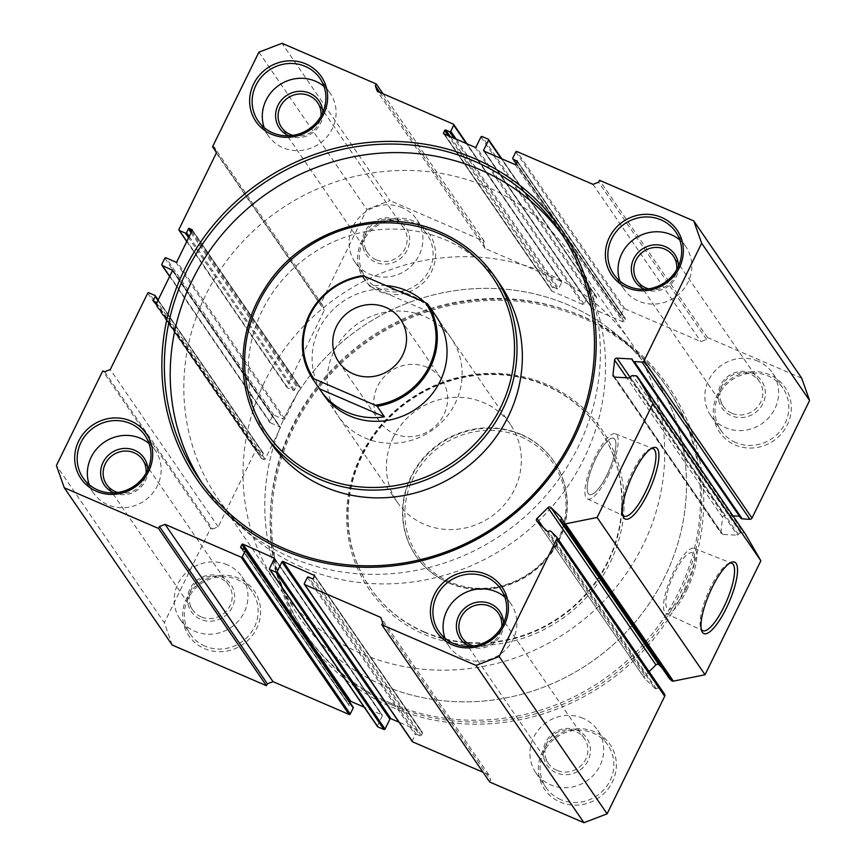 <?xml version="1.0" encoding="UTF-8"?>
<svg xmlns="http://www.w3.org/2000/svg" width="866" height="866" viewBox="0 0 866 866"><rect width="100%" height="100%" fill="white"/><g stroke="black" fill="none" stroke-linecap="round" stroke-linejoin="round"><path stroke-width="0.65" stroke-dasharray="4.33 3.25" d="M651.178 448.599A36.708 10.165 113.3 0 0 649.944 449.01A36.708 10.165 113.3 0 0 632.018 472.695A36.708 10.165 113.3 0 0 622.102 513.56A36.708 10.165 113.3 0 0 622.643 514.74M729.789 563.138A36.708 10.165 113.3 0 0 728.555 563.55A36.708 10.165 113.3 0 0 710.629 587.224A36.708 10.165 113.3 0 0 700.702 628.088A36.708 10.165 113.3 0 0 701.254 629.279M582.634 316.371A220.462 208.706 -34.5 0 0 292.448 427.717A220.462 208.706 -34.5 0 0 391.313 706.905A220.462 208.706 -34.5 0 0 681.488 595.559A220.462 208.706 -34.5 0 0 582.634 316.371M391.746 704.935A218.752 207.082 145.5 0 1 306.304 634.962A218.752 207.082 145.5 0 1 325.789 379.449A218.752 207.082 145.5 0 1 581.573 317.432A218.752 207.082 145.5 0 1 667.015 387.394A218.752 207.082 145.5 0 1 647.53 642.908A218.752 207.082 145.5 0 1 391.746 704.935M546.641 384.374A141.115 133.581 -34.5 0 0 360.905 455.635A141.115 133.581 -34.5 0 0 424.178 634.345A141.115 133.581 -34.5 0 0 609.913 563.073A141.115 133.581 -34.5 0 0 546.641 384.374M424.611 632.364A139.394 131.957 145.5 0 1 370.161 587.787A139.394 131.957 145.5 0 1 382.577 424.957A139.394 131.957 145.5 0 1 545.58 385.435A139.394 131.957 145.5 0 1 600.03 430.023A139.394 131.957 145.5 0 1 587.603 592.853A139.394 131.957 145.5 0 1 424.611 632.364M520.953 436.8A81.924 77.55 145.5 0 1 557.693 540.546A81.924 77.55 145.5 0 1 449.855 581.92A81.924 77.55 145.5 0 1 413.125 478.173A81.924 77.55 145.5 0 1 520.953 436.8M448.805 582.98A83.634 79.174 -34.5 0 0 546.598 559.274A83.634 79.174 -34.5 0 0 554.056 461.567A83.634 79.174 -34.5 0 0 521.386 434.819A83.634 79.174 -34.5 0 0 423.582 458.536A83.634 79.174 -34.5 0 0 416.135 556.232A83.634 79.174 -34.5 0 0 448.805 582.98M521.072 434.364A83.634 79.174 145.5 0 1 553.742 461.113A83.634 79.174 145.5 0 1 546.294 558.808A83.634 79.174 145.5 0 1 448.491 582.526A83.634 79.174 145.5 0 1 415.821 555.777A83.634 79.174 145.5 0 1 423.268 458.082A83.634 79.174 145.5 0 1 521.072 434.364M424.297 631.909A139.394 131.957 145.5 0 1 369.847 587.332A139.394 131.957 145.5 0 1 382.263 424.502A139.394 131.957 145.5 0 1 545.266 384.98A139.394 131.957 145.5 0 1 599.716 429.558A139.394 131.957 145.5 0 1 587.3 592.387A139.394 131.957 145.5 0 1 424.297 631.909M390.49 703.105A218.752 207.082 145.5 0 1 305.048 633.143A218.752 207.082 145.5 0 1 324.534 377.63A218.752 207.082 145.5 0 1 580.328 315.603A218.752 207.082 145.5 0 1 665.759 385.576A218.752 207.082 145.5 0 1 646.274 641.089A218.752 207.082 145.5 0 1 390.49 703.105M608.029 475.835A35.441 9.807 113.3 0 0 615.531 433.844A35.441 9.807 113.3 0 0 595.104 456.999A35.441 9.807 113.3 0 0 587.451 498.924A35.441 9.807 113.3 0 0 608.029 475.835M607.153 474.557A30.613 8.476 113.3 0 0 613.691 438.315A30.613 8.476 113.3 0 0 595.981 458.287A30.613 8.476 113.3 0 0 589.4 494.508A30.613 8.476 113.3 0 0 607.109 474.536A30.613 8.476 113.3 0 0 613.658 438.293A30.613 8.476 113.3 0 0 595.949 458.266A30.613 8.476 113.3 0 0 589.443 494.529A30.613 8.476 113.3 0 0 607.153 474.557M686.641 590.374A35.441 9.807 113.3 0 0 694.142 548.384A35.441 9.807 113.3 0 0 673.716 571.538A35.441 9.807 113.3 0 0 666.062 613.464A35.441 9.807 113.3 0 0 686.641 590.374M685.753 589.086A30.613 8.476 113.3 0 0 692.302 552.844A30.613 8.476 113.3 0 0 674.592 572.816A30.613 8.476 113.3 0 0 668.043 609.069A30.613 8.476 113.3 0 0 685.753 589.086M685.72 589.075A30.613 8.476 113.3 0 0 692.27 552.833A30.613 8.476 113.3 0 0 674.56 572.805A30.613 8.476 113.3 0 0 668.011 609.047A30.613 8.476 113.3 0 0 685.72 589.075M547.215 531.323L655.161 688.589A0.855 0.812 -34.5 0 0 656.266 688.632A2.143 2.035 145.5 0 1 659.015 688.751L551.068 531.475M740.69 518.03A2.143 2.035 145.5 0 1 740.343 516.991A0.855 0.812 -34.5 0 0 739.596 516.244L739.456 516.233M382.577 685.06A214.465 203.023 145.5 0 1 298.813 616.473A214.465 203.023 145.5 0 1 317.919 365.961A214.465 203.023 145.5 0 1 568.681 305.157A214.465 203.023 145.5 0 1 652.444 373.755A214.465 203.023 145.5 0 1 633.338 624.256A214.465 203.023 145.5 0 1 382.577 685.06M301.617 567.111A214.465 203.023 145.5 0 1 217.853 498.513A214.465 203.023 145.5 0 1 236.959 248.012A214.465 203.023 145.5 0 1 487.731 187.208A214.465 203.023 145.5 0 1 571.495 255.795A214.465 203.023 145.5 0 1 552.389 506.307A214.465 203.023 145.5 0 1 301.617 567.111M451.251 338.325L436.161 316.328A68.63 64.961 -34.5 0 0 409.358 294.375A68.63 64.961 -34.5 0 0 329.112 313.838A68.63 64.961 -34.5 0 0 322.996 393.998L338.086 415.994A68.63 64.961 145.5 0 1 344.203 335.824A68.63 64.961 145.5 0 1 424.448 316.371A68.63 64.961 145.5 0 1 451.251 338.325A68.63 64.961 145.5 0 1 445.146 418.484A68.63 64.961 145.5 0 1 364.9 437.936A68.63 64.961 145.5 0 1 338.086 415.994M500.223 284.6A139.394 131.957 -34.5 0 0 445.774 240.012A139.394 131.957 -34.5 0 0 282.771 279.534A139.394 131.957 -34.5 0 0 270.354 442.364M202.049 482.957A218.752 207.082 -34.5 0 0 204.928 487.266A218.752 207.082 -34.5 0 0 290.37 557.228A218.752 207.082 -34.5 0 0 546.154 495.211A218.752 207.082 -34.5 0 0 565.639 239.698A218.752 207.082 -34.5 0 0 562.651 235.465M238.843 578.315A39.674 37.563 -34.5 0 0 186.623 598.352A39.674 37.563 -34.5 0 0 204.419 648.591A39.674 37.563 -34.5 0 0 256.639 628.554A39.674 37.563 -34.5 0 0 238.843 578.315M204.961 646.123A37.53 35.528 145.5 0 1 190.293 634.118A37.53 35.528 145.5 0 1 193.638 590.276A37.53 35.528 145.5 0 1 237.522 579.635A37.53 35.528 145.5 0 1 252.19 591.64A37.53 35.528 145.5 0 1 248.845 635.482A37.53 35.528 145.5 0 1 204.961 646.123M769.528 374.686A39.674 37.563 -34.5 0 0 717.308 394.723A39.674 37.563 -34.5 0 0 735.093 444.962A39.674 37.563 -34.5 0 0 787.313 424.925A39.674 37.563 -34.5 0 0 769.528 374.686M735.635 442.494A37.53 35.528 145.5 0 1 720.977 430.489A37.53 35.528 145.5 0 1 724.322 386.647A37.53 35.528 145.5 0 1 768.207 376.006A37.53 35.528 145.5 0 1 782.864 388.011A37.53 35.528 145.5 0 1 779.519 431.853A37.53 35.528 145.5 0 1 735.635 442.494M752.175 373.159A24.021 22.743 -34.5 0 0 720.555 385.294A24.021 22.743 -34.5 0 0 731.326 415.712A24.021 22.743 -34.5 0 0 762.946 403.578A24.021 22.743 -34.5 0 0 752.175 373.159M731.867 413.244A21.877 20.708 145.5 0 1 723.327 406.241A21.877 20.708 145.5 0 1 725.275 380.694A21.877 20.708 145.5 0 1 750.854 374.491A21.877 20.708 145.5 0 1 759.395 381.484A21.877 20.708 145.5 0 1 757.447 407.042A21.877 20.708 145.5 0 1 731.867 413.244M221.49 576.788A24.021 22.743 -34.5 0 0 189.881 588.923A24.021 22.743 -34.5 0 0 200.652 619.342A24.021 22.743 -34.5 0 0 232.261 607.207A24.021 22.743 -34.5 0 0 221.49 576.788M201.193 616.873A21.877 20.708 145.5 0 1 192.642 609.87A21.877 20.708 145.5 0 1 194.59 584.323A21.877 20.708 145.5 0 1 220.17 578.12A21.877 20.708 145.5 0 1 228.721 585.113A21.877 20.708 145.5 0 1 226.773 610.671A21.877 20.708 145.5 0 1 201.193 616.873M413.796 221.198A39.674 37.563 -34.5 0 0 361.577 241.246A39.674 37.563 -34.5 0 0 379.362 291.485A39.674 37.563 -34.5 0 0 431.582 271.448A39.674 37.563 -34.5 0 0 413.796 221.198M379.903 289.017A37.53 35.528 145.5 0 1 365.246 277.012A37.53 35.528 145.5 0 1 368.591 233.171A37.53 35.528 145.5 0 1 412.476 222.53A37.53 35.528 145.5 0 1 427.133 234.534A37.53 35.528 145.5 0 1 423.788 278.376A37.53 35.528 145.5 0 1 379.903 289.017M594.585 731.792A39.674 37.563 -34.5 0 0 542.354 751.829A39.674 37.563 -34.5 0 0 560.15 802.068A39.674 37.563 -34.5 0 0 612.37 782.03A39.674 37.563 -34.5 0 0 594.585 731.792M560.692 799.599A37.53 35.528 145.5 0 1 546.035 787.595A37.53 35.528 145.5 0 1 549.369 743.753A37.53 35.528 145.5 0 1 593.253 733.123A37.53 35.528 145.5 0 1 607.921 745.117A37.53 35.528 145.5 0 1 604.576 788.958A37.53 35.528 145.5 0 1 560.692 799.599M396.444 219.683A24.021 22.743 -34.5 0 0 364.824 231.817A24.021 22.743 -34.5 0 0 375.595 262.236A24.021 22.743 -34.5 0 0 407.215 250.101A24.021 22.743 -34.5 0 0 396.444 219.683M376.136 259.768A21.877 20.708 145.5 0 1 367.595 252.764A21.877 20.708 145.5 0 1 369.544 227.217A21.877 20.708 145.5 0 1 395.123 221.014A21.877 20.708 145.5 0 1 403.664 228.007A21.877 20.708 145.5 0 1 401.716 253.565A21.877 20.708 145.5 0 1 376.136 259.768M577.232 730.265A24.021 22.743 -34.5 0 0 545.612 742.4A24.021 22.743 -34.5 0 0 556.383 772.818A24.021 22.743 -34.5 0 0 588.003 760.684A24.021 22.743 -34.5 0 0 577.232 730.265M556.925 770.35A21.877 20.708 145.5 0 1 548.384 763.357A21.877 20.708 145.5 0 1 550.332 737.8A21.877 20.708 145.5 0 1 575.901 731.597A21.877 20.708 145.5 0 1 584.453 738.601A21.877 20.708 145.5 0 1 582.504 764.148A21.877 20.708 145.5 0 1 556.925 770.35M402.3 207.721A37.53 35.528 -34.5 0 0 358.416 218.362A37.53 35.528 -34.5 0 0 355.071 262.192A37.53 35.528 -34.5 0 0 369.728 274.197A37.53 35.528 -34.5 0 0 413.612 263.556A37.53 35.528 -34.5 0 0 416.957 219.726A37.53 35.528 -34.5 0 0 402.3 207.721M583.089 718.304A37.53 35.528 -34.5 0 0 539.204 728.945A37.53 35.528 -34.5 0 0 535.859 772.786A37.53 35.528 -34.5 0 0 550.516 784.78A37.53 35.528 -34.5 0 0 594.401 774.15A37.53 35.528 -34.5 0 0 597.746 730.309A37.53 35.528 -34.5 0 0 583.089 718.304M227.357 564.827A37.53 35.528 -34.5 0 0 183.473 575.468A37.53 35.528 -34.5 0 0 180.128 619.298A37.53 35.528 -34.5 0 0 194.785 631.303A37.53 35.528 -34.5 0 0 238.67 620.662A37.53 35.528 -34.5 0 0 242.015 576.832A37.53 35.528 -34.5 0 0 227.357 564.827M758.031 361.198A37.53 35.528 -34.5 0 0 714.147 371.839A37.53 35.528 -34.5 0 0 710.802 415.669A37.53 35.528 -34.5 0 0 725.47 427.674A37.53 35.528 -34.5 0 0 769.354 417.033A37.53 35.528 -34.5 0 0 772.688 373.203A37.53 35.528 -34.5 0 0 758.031 361.198M264.173 127.594A37.53 35.528 -34.5 0 0 268.254 135.691A37.53 35.528 -34.5 0 0 282.911 147.696A37.53 35.528 -34.5 0 0 326.796 137.055A37.53 35.528 -34.5 0 0 330.141 93.214A37.53 35.528 -34.5 0 0 324.046 86.503M444.962 638.177A37.53 35.528 -34.5 0 0 449.043 646.274A37.53 35.528 -34.5 0 0 463.7 658.279A37.53 35.528 -34.5 0 0 507.584 647.638A37.53 35.528 -34.5 0 0 510.929 603.808A37.53 35.528 -34.5 0 0 504.835 597.085M89.23 484.7A37.53 35.528 -34.5 0 0 93.312 492.797A37.53 35.528 -34.5 0 0 107.969 504.802A37.53 35.528 -34.5 0 0 151.853 494.161A37.53 35.528 -34.5 0 0 155.198 450.331A37.53 35.528 -34.5 0 0 149.104 443.608M619.904 281.071A37.53 35.528 -34.5 0 0 623.985 289.168A37.53 35.528 -34.5 0 0 638.643 301.173A37.53 35.528 -34.5 0 0 682.527 290.532A37.53 35.528 -34.5 0 0 685.872 246.702A37.53 35.528 -34.5 0 0 679.778 239.979M655.161 688.589L644.921 678.652L536.974 521.386M556.394 536.649L664.341 693.926L659.015 688.751M489.734 782.041L490.665 780.147L488.738 774.713L483.001 772.234M412.346 741.621A0.855 0.812 145.5 0 1 412.292 740.809L415.269 734.725A0.855 0.812 145.5 0 1 416.394 734.292L420.183 735.927A0.855 0.812 -34.5 0 0 421.309 735.494L422.424 733.221A0.855 0.812 -34.5 0 0 422.045 732.127L399.01 722.19M377.522 726.596A0.855 0.812 145.5 0 1 377.479 725.784L382.317 715.911A0.855 0.812 -34.5 0 0 381.928 714.829L364.185 707.165M349.669 702.066L348.652 704.145A0.855 0.812 -34.5 0 0 349.041 705.238L352.819 706.862A0.855 0.812 145.5 0 1 353.155 707.143M172.226 645.062L164.345 622.784L56.398 465.518M104.634 371.731L212.571 529.007L210.676 528.195L164.345 622.784M212.571 529.007L218.221 526.842L255.632 450.482A0.855 0.812 145.5 0 1 256.758 450.049L262.809 452.658A0.855 0.812 145.5 0 1 263.199 453.752L261.337 457.551A0.855 0.812 -34.5 0 0 261.716 458.634L263.989 459.608A0.855 0.812 -34.5 0 0 265.115 459.175L280.378 428.031A0.855 0.812 -34.5 0 0 279.999 426.938L270.16 422.695A0.855 0.812 145.5 0 1 269.77 421.612L272.747 415.528A0.855 0.812 145.5 0 1 273.883 415.095L283.723 419.339A0.855 0.812 -34.5 0 0 284.849 418.906L300.112 387.762A0.855 0.812 -34.5 0 0 299.723 386.669L297.449 385.695A0.855 0.812 -34.5 0 0 296.324 386.128L294.462 389.927A0.855 0.812 145.5 0 1 293.336 390.36L287.274 387.741A0.855 0.812 145.5 0 1 286.895 386.658L324.306 310.299L322.379 304.864L320.485 304.053L215.861 151.604M258.891 52.177L366.827 209.453L320.485 304.053M366.827 209.453L389.971 200.576L282.035 43.3M379.817 92.391L483.271 243.13L484.202 241.224L389.971 200.576M483.271 243.13L485.198 248.564L561.265 281.374A0.855 0.812 145.5 0 1 561.655 282.468L558.667 288.54A0.855 0.812 145.5 0 1 557.542 288.973L553.764 287.339A0.855 0.812 -34.5 0 0 552.627 287.772L551.512 290.056A0.855 0.812 -34.5 0 0 551.902 291.138L582.926 304.529A0.855 0.812 -34.5 0 0 584.063 304.096L588.902 294.224A0.855 0.812 145.5 0 1 590.027 293.79L596.079 296.399A0.855 0.812 145.5 0 1 596.468 297.482L591.63 307.365A0.855 0.812 -34.5 0 0 592.008 308.448L623.044 321.838A0.855 0.812 -34.5 0 0 624.17 321.405L625.295 319.121A0.855 0.812 -34.5 0 0 624.906 318.038L621.117 316.404A0.855 0.812 145.5 0 1 620.738 315.321L623.715 309.238A0.855 0.812 145.5 0 1 624.841 308.805L700.908 341.626L706.559 339.461L707.49 337.556L599.543 180.29M801.721 378.215L707.49 337.556M732.95 515.865L724.896 515.411A2.143 2.035 -34.5 0 0 722.569 517.359L720.934 532.222A2.143 2.035 -34.5 0 0 722.796 534.409L737.507 535.231A0.855 0.812 -34.5 0 0 738.417 534.571A2.143 2.035 145.5 0 1 740.679 532.915L743.807 533.088A2.143 2.035 145.5 0 1 745.269 533.824M669.115 678.219A2.143 2.035 145.5 0 1 669.212 675.816A0.855 0.812 -34.5 0 0 669.158 674.744L561.395 517.716M661.862 667.654L669.158 674.744M543.177 527.394L644.986 675.729L649.099 671.659M644.986 675.729A2.143 2.035 -34.5 0 0 644.921 678.652M484.202 241.224L382.999 93.766M210.676 528.195L102.74 370.919M678.533 265.992A24.021 22.743 145.5 0 1 644.618 289.255M147.859 469.621A24.021 22.743 145.5 0 1 113.944 492.884M503.59 623.098A24.021 22.743 145.5 0 1 469.675 646.372M322.801 112.504A24.021 22.743 145.5 0 1 288.887 135.778M292.903 135.377A21.877 20.708 -34.5 0 0 320.983 116.109M473.691 645.96A21.877 20.708 -34.5 0 0 501.771 626.692M117.96 492.483A21.877 20.708 -34.5 0 0 146.04 473.215M648.634 288.854A21.877 20.708 -34.5 0 0 676.714 269.586M218.221 526.842L110.274 369.565M216.359 153.022L324.306 310.299M322.379 304.864L214.432 147.588M485.198 248.564L377.262 91.287M592.972 184.35L700.908 341.626M706.559 339.461L598.612 182.185M488.738 774.713L380.802 617.436M382.729 622.87L490.665 780.147M426.992 367.281A37.53 35.528 -34.5 0 0 383.108 377.922A37.53 35.528 -34.5 0 0 379.763 421.753A37.53 35.528 -34.5 0 0 394.42 433.758A37.53 35.528 -34.5 0 0 438.304 423.117A37.53 35.528 -34.5 0 0 441.649 379.286A37.53 35.528 -34.5 0 0 426.992 367.281M286.408 413.472A214.465 203.023 -34.5 0 0 298.813 616.473A214.465 203.023 -34.5 0 0 488.186 700.594A214.465 203.023 -34.5 0 0 664.85 576.745A214.465 203.023 -34.5 0 0 652.444 373.755A214.465 203.023 -34.5 0 0 463.083 289.623A214.465 203.023 -34.5 0 0 286.408 413.472M264.66 381.787A214.465 203.023 -34.5 0 0 277.066 584.788A214.465 203.023 -34.5 0 0 466.438 668.909A214.465 203.023 -34.5 0 0 643.102 545.071A214.465 203.023 -34.5 0 0 630.708 342.07A214.465 203.023 -34.5 0 0 441.335 257.949A214.465 203.023 -34.5 0 0 264.66 381.787M393.337 437.308A68.63 64.961 -34.5 0 0 397.299 502.258A68.63 64.961 -34.5 0 0 457.897 529.18A68.63 64.961 -34.5 0 0 514.436 489.55A68.63 64.961 -34.5 0 0 510.464 424.589A68.63 64.961 -34.5 0 0 449.865 397.678A68.63 64.961 -34.5 0 0 393.337 437.308M385.879 285.564A68.63 64.961 145.5 0 0 369.695 286.202L362.464 275.669M424.686 302.31A68.63 64.961 145.5 0 1 432.567 311.143M369.695 286.202L434.7 314.25M656.266 688.632L548.319 531.367M632.407 359.726L740.343 516.991M265.039 434.613A139.394 131.957 145.5 0 1 277.456 271.783A139.394 131.957 145.5 0 1 440.458 232.261M293.336 390.36L188.604 237.76M186.829 241.387L287.274 387.741M296.324 386.128L191.061 232.748M189.199 236.548L294.462 389.927M299.723 386.669L192.252 230.085M191.646 231.536L297.449 385.695M284.849 418.906L176.902 261.64M192.165 230.486L300.112 387.762M273.883 415.095L165.936 257.819M175.776 262.073L283.723 419.339M256.758 450.049L148.811 292.773M154.873 295.393L262.809 452.658M279.999 426.938L172.529 270.354M169.704 276.33L270.16 422.695M265.115 459.175L157.179 301.909M172.442 270.755L280.378 428.031M261.716 458.634L153.78 301.357M156.053 302.342L263.989 459.608M263.199 453.752L157.926 300.372M154.289 301.585L261.337 457.551M269.77 421.612L161.834 264.336M164.811 258.263L272.747 415.528M147.685 293.206L255.632 450.482M286.895 386.658L178.948 229.382M620.738 315.321L512.791 158.045M515.768 151.972L623.715 309.238M624.906 318.038L517.435 161.455M516.385 163.815L621.117 316.404M624.17 321.405L516.233 164.129M517.348 161.855L625.295 319.121M592.008 308.448L484.072 151.171M515.108 164.562L623.044 321.838M596.468 297.482L501.089 158.521M484.581 151.398L591.63 307.365M561.655 282.468L466.276 143.496M456.111 139.112L558.667 288.54M584.063 304.096L476.116 146.819M480.955 136.947L588.902 294.224M551.902 291.138L443.955 133.873M474.99 147.252L582.926 304.529M552.627 287.772L448.274 135.735M444.464 134.089L551.512 290.056M557.542 288.973L454.087 138.246M450.309 136.612L553.764 287.339M349.041 705.238L241.094 547.962M244.883 549.596L352.819 706.862M241.603 548.178L348.652 704.145M381.928 714.829L274.457 558.234M377.479 725.784L269.532 568.518M274.37 558.635L382.317 715.911M412.292 740.809L304.345 583.532M307.333 577.46L415.269 734.725M422.045 732.127L314.575 575.544M421.309 735.494L313.373 578.228M314.488 575.944L422.424 733.221M416.394 734.292L308.458 577.027M312.236 578.661L420.183 735.927M590.027 293.79L482.081 136.514M488.143 139.123L596.079 296.399M453.319 124.109L561.265 281.374M624.841 308.805L516.905 151.539M629.56 377.955L737.507 535.231M722.796 534.409L614.86 377.132M614.438 377.067L720.934 532.222M722.569 517.359L626.778 377.803M739.596 516.244L632.472 360.159M630.318 377.608L724.896 515.411M740.679 532.915L632.743 375.638M635.871 375.822L743.807 533.088M561.276 518.539L669.212 675.816M738.417 534.571L630.47 377.295M649.944 449.01L652.574 447.841M728.555 563.55L731.185 562.38M305.048 633.143L306.304 634.962M615.531 433.844L653.17 448.707M694.142 548.384L731.781 563.246M217.853 498.513L277.066 584.788M204.928 487.266L199.061 478.714M355.071 262.192L365.246 277.012M535.859 772.786L546.035 787.595M180.128 619.298L190.293 634.118M710.802 415.669L720.977 430.489M723.327 406.241L637.279 280.887M192.642 609.87L106.605 484.516M548.384 763.357L462.336 637.993M367.595 252.764L281.547 127.399M268.254 135.691L258.079 120.883M449.043 646.274L438.867 631.466M93.312 492.797L83.136 477.989M623.985 289.168L613.81 274.36M685.872 246.702L675.707 231.882M155.198 450.331L145.023 435.511M510.929 603.808L500.754 588.988M330.141 93.214L319.965 78.405M403.664 228.007L317.616 102.643M584.453 738.601L498.405 613.236M228.721 585.113L142.674 459.759M759.395 381.484L673.358 256.13M772.688 373.203L782.864 388.011M242.015 576.832L252.19 591.64M597.746 730.309L607.921 745.117M416.957 219.726L427.133 234.534M565.639 239.698L559.772 231.146M571.495 255.795L630.708 342.07M263.145 452.94L158.142 299.939M153.444 301.087L261.38 458.363M172.388 269.943L280.335 427.219M169.639 276.46L269.824 422.424M192.122 229.674L300.058 386.95M186.764 241.506L286.949 387.47M561.601 281.656L466.99 143.81M443.619 133.591L551.566 290.868M596.414 296.67L501.815 158.835M483.737 150.901L591.673 308.177M517.294 161.044L625.241 318.309M620.781 316.133L516.331 163.934M314.434 575.132L422.381 732.409M274.327 557.823L382.263 715.1M240.759 547.691L348.706 704.956M536.736 521.094L644.672 678.359M613.323 376.277L721.259 533.553M669.256 674.852L561.32 517.587M740.213 516.58L632.267 359.303M666.062 613.464L702.694 630.643M587.451 498.924L624.083 516.104M665.759 385.576L667.015 387.394M700.702 628.088L701.655 630.805M622.102 513.56L623.044 516.277M379.763 421.753L338.703 361.923M397.299 502.258L322.996 393.998M510.464 424.589L436.161 316.328M441.649 379.286L400.59 319.446"/><path stroke-width="1.3" d="M633.566 472.944A38.916 10.771 -66.7 0 1 652.574 447.841A38.916 10.771 -66.7 0 1 647.757 493.62A38.916 10.771 -66.7 0 1 623.044 516.277A38.916 10.771 -66.7 0 1 633.566 472.944M622.643 514.74A36.708 10.165 113.3 0 0 624.083 516.104A36.708 10.165 113.3 0 0 645.397 492.191A36.708 10.165 113.3 0 0 653.17 448.707A36.708 10.165 113.3 0 0 651.178 448.599M712.177 587.484A38.916 10.771 -66.7 0 1 731.185 562.38A38.916 10.771 -66.7 0 1 726.368 608.159A38.916 10.771 -66.7 0 1 701.655 630.805A38.916 10.771 -66.7 0 1 712.177 587.484M701.254 629.279A36.708 10.165 113.3 0 0 702.694 630.643A36.708 10.165 113.3 0 0 724.008 606.73A36.708 10.165 113.3 0 0 731.781 563.246A36.708 10.165 113.3 0 0 729.789 563.138M499.173 656.547L607.109 813.823L583.965 822.7L489.734 782.041L381.798 624.776L476.029 665.424L499.173 656.547L556.773 538.977A2.143 2.035 -34.5 0 0 556.394 536.649L551.068 531.475A2.143 2.035 -34.5 0 0 548.319 531.367A0.855 0.812 145.5 0 1 547.215 531.323L536.974 521.386A2.143 2.035 145.5 0 1 537.039 518.463L547.994 507.617A2.143 2.035 145.5 0 1 550.982 507.53L561.222 517.467A0.855 0.812 145.5 0 1 561.276 518.539A2.143 2.035 -34.5 0 0 561.417 521.235L563.593 523.356A2.143 2.035 -34.5 0 0 565.444 523.865L597.096 517.478L652.932 403.513L637.495 376.797A2.143 2.035 -34.5 0 0 635.871 375.822L632.743 375.638A2.143 2.035 -34.5 0 0 630.47 377.295A0.855 0.812 145.5 0 1 629.56 377.955L614.86 377.132A2.143 2.035 145.5 0 1 612.987 374.946L614.438 377.067M741.523 518.712A2.143 2.035 145.5 0 1 740.69 518.03L632.743 360.754A2.143 2.035 -34.5 0 0 634.291 361.609L742.227 518.875A2.143 2.035 145.5 0 1 741.523 518.712M632.472 360.159L631.65 358.968A0.855 0.812 145.5 0 1 632.407 359.726A2.143 2.035 -34.5 0 0 632.743 360.754M550.982 507.53L658.918 664.807A2.143 2.035 -34.5 0 0 655.941 664.893L547.994 507.617M283.182 550.007A220.895 209.107 145.5 0 1 184.133 270.279A220.895 209.107 145.5 0 1 474.871 158.716A220.895 209.107 145.5 0 1 573.92 438.445A220.895 209.107 145.5 0 1 283.182 550.007M474.341 161.184A218.752 207.082 -34.5 0 0 218.557 223.201A218.752 207.082 -34.5 0 0 199.061 478.714A218.752 207.082 -34.5 0 0 284.503 548.687A218.752 207.082 -34.5 0 0 540.287 486.67A218.752 207.082 -34.5 0 0 559.772 231.146A218.752 207.082 -34.5 0 0 474.341 161.184M320.496 390.35L322.996 393.998A68.63 64.961 -34.5 0 0 349.799 415.951A68.63 64.961 -34.5 0 0 430.045 396.487A68.63 64.961 -34.5 0 0 436.161 316.328L433.66 312.68A68.63 64.961 145.5 0 1 434.7 314.25L427.458 303.706A68.63 64.961 145.5 0 1 430.391 367.097A68.63 64.961 145.5 0 1 377.208 406.284L384.45 416.827A68.63 64.961 145.5 0 1 320.496 390.35A68.63 64.961 145.5 0 1 319.446 388.78L312.215 378.236A68.63 64.961 145.5 0 1 309.292 314.845A68.63 64.961 145.5 0 1 362.464 275.669L364.066 276.157A67.559 63.954 -34.5 0 0 313.817 378.723L375.216 405.223A67.559 63.954 -34.5 0 0 429.244 366.405A67.559 63.954 -34.5 0 0 425.466 302.645L427.458 303.706M324.804 486.952A139.394 131.957 -34.5 0 0 487.796 447.43A139.394 131.957 -34.5 0 0 500.223 284.6L494.897 276.849A139.394 131.957 145.5 0 1 482.481 439.679A139.394 131.957 145.5 0 1 319.478 479.201A139.394 131.957 145.5 0 1 265.039 434.613L270.354 442.364A139.394 131.957 -34.5 0 0 324.804 486.952M562.651 235.465A218.752 207.082 -34.5 0 0 480.208 169.736A218.752 207.082 -34.5 0 0 226.221 229.696A218.752 207.082 -34.5 0 0 202.049 482.957M96.472 491.314A39.674 37.563 145.5 0 1 78.687 441.075A39.674 37.563 145.5 0 1 130.907 421.038A39.674 37.563 145.5 0 1 148.692 471.277A39.674 37.563 145.5 0 1 96.472 491.314M130.365 423.506A37.53 35.528 -34.5 0 0 86.481 434.147A37.53 35.528 -34.5 0 0 83.136 477.989A37.53 35.528 -34.5 0 0 97.793 489.994A37.53 35.528 -34.5 0 0 141.678 479.353A37.53 35.528 -34.5 0 0 145.023 435.511A37.53 35.528 -34.5 0 0 130.365 423.506M627.157 287.685A39.674 37.563 145.5 0 1 609.361 237.446A39.674 37.563 145.5 0 1 661.581 217.409A39.674 37.563 145.5 0 1 679.377 267.648A39.674 37.563 145.5 0 1 627.157 287.685M661.039 219.877A37.53 35.528 -34.5 0 0 617.155 230.518A37.53 35.528 -34.5 0 0 613.81 274.36A37.53 35.528 -34.5 0 0 628.478 286.365A37.53 35.528 -34.5 0 0 672.362 275.724A37.53 35.528 -34.5 0 0 675.707 231.882A37.53 35.528 -34.5 0 0 661.039 219.877M113.944 492.884A24.021 22.743 145.5 0 1 113.825 492.841A24.021 22.743 145.5 0 1 103.054 462.422A24.021 22.743 145.5 0 1 134.674 450.288A24.021 22.743 145.5 0 1 147.859 469.621M146.04 473.215A21.877 20.708 -34.5 0 0 142.674 459.759A21.877 20.708 -34.5 0 0 134.133 452.756A21.877 20.708 -34.5 0 0 108.553 458.958A21.877 20.708 -34.5 0 0 106.605 484.516A21.877 20.708 -34.5 0 0 115.146 491.509A21.877 20.708 -34.5 0 0 117.96 492.483M644.618 289.255A24.021 22.743 145.5 0 1 644.51 289.212A24.021 22.743 145.5 0 1 633.739 258.793A24.021 22.743 145.5 0 1 665.348 246.658A24.021 22.743 145.5 0 1 678.533 265.992M676.714 269.586A21.877 20.708 -34.5 0 0 673.358 256.13A21.877 20.708 -34.5 0 0 664.807 249.127A21.877 20.708 -34.5 0 0 639.227 255.329A21.877 20.708 -34.5 0 0 637.279 280.887A21.877 20.708 -34.5 0 0 645.83 287.88A21.877 20.708 -34.5 0 0 648.634 288.854M452.204 644.802A39.674 37.563 145.5 0 1 434.418 594.552A39.674 37.563 145.5 0 1 486.638 574.515A39.674 37.563 145.5 0 1 504.423 624.754A39.674 37.563 145.5 0 1 452.204 644.802M486.097 576.983A37.53 35.528 -34.5 0 0 442.212 587.624A37.53 35.528 -34.5 0 0 438.867 631.466A37.53 35.528 -34.5 0 0 453.524 643.47A37.53 35.528 -34.5 0 0 497.409 632.83A37.53 35.528 -34.5 0 0 500.754 588.988A37.53 35.528 -34.5 0 0 486.097 576.983M469.675 646.372A24.021 22.743 145.5 0 1 469.556 646.317A24.021 22.743 145.5 0 1 458.785 615.899A24.021 22.743 145.5 0 1 490.405 603.764A24.021 22.743 145.5 0 1 503.59 623.098M501.771 626.692A21.877 20.708 -34.5 0 0 498.405 613.236A21.877 20.708 -34.5 0 0 489.864 606.232A21.877 20.708 -34.5 0 0 464.284 612.435A21.877 20.708 -34.5 0 0 462.336 637.993A21.877 20.708 -34.5 0 0 470.877 644.986A21.877 20.708 -34.5 0 0 473.691 645.96M288.887 135.778A24.021 22.743 145.5 0 1 288.768 135.735A24.021 22.743 145.5 0 1 277.997 105.316A24.021 22.743 145.5 0 1 309.617 93.182A24.021 22.743 145.5 0 1 322.801 112.504M320.983 116.109A21.877 20.708 -34.5 0 0 317.616 102.643A21.877 20.708 -34.5 0 0 309.075 95.65A21.877 20.708 -34.5 0 0 283.496 101.852A21.877 20.708 -34.5 0 0 281.547 127.399A21.877 20.708 -34.5 0 0 290.099 134.403A21.877 20.708 -34.5 0 0 292.903 135.377M271.415 134.208A39.674 37.563 145.5 0 1 253.63 83.97A39.674 37.563 145.5 0 1 305.85 63.932A39.674 37.563 145.5 0 1 323.646 114.171A39.674 37.563 145.5 0 1 271.415 134.208M305.308 66.401A37.53 35.528 -34.5 0 0 261.424 77.042A37.53 35.528 -34.5 0 0 258.079 120.883A37.53 35.528 -34.5 0 0 272.747 132.877A37.53 35.528 -34.5 0 0 316.631 122.247A37.53 35.528 -34.5 0 0 319.965 78.405A37.53 35.528 -34.5 0 0 305.308 66.401M324.046 86.503A37.53 35.528 -34.5 0 0 315.484 81.22A37.53 35.528 -34.5 0 0 274.944 88.44A37.53 35.528 -34.5 0 0 264.173 127.594M504.835 597.085A37.53 35.528 -34.5 0 0 496.272 591.803A37.53 35.528 -34.5 0 0 455.733 599.023A37.53 35.528 -34.5 0 0 444.962 638.177M149.104 443.608A37.53 35.528 -34.5 0 0 140.53 438.326A37.53 35.528 -34.5 0 0 100.001 445.546A37.53 35.528 -34.5 0 0 89.23 484.7M679.778 239.979A37.53 35.528 -34.5 0 0 671.215 234.697A37.53 35.528 -34.5 0 0 630.675 241.917A37.53 35.528 -34.5 0 0 619.904 281.071M607.109 813.823L664.709 696.242L556.773 538.977M626.778 377.803L614.622 360.094L612.987 374.946M614.622 360.094A2.143 2.035 145.5 0 1 616.949 358.145L630.318 377.608M631.65 358.968L616.949 358.145M641.944 362.031A2.143 2.035 -34.5 0 0 644.066 360.786L752.002 518.063A2.143 2.035 145.5 0 1 749.88 519.308L641.944 362.031L634.291 361.609M644.066 360.786L701.655 243.216L693.774 220.938L599.543 180.29L598.612 182.185L592.972 184.35L516.905 151.539A0.855 0.812 -34.5 0 0 515.768 151.972L512.791 158.045A0.855 0.812 -34.5 0 0 513.181 159.138L516.385 163.815M517.435 161.455L513.181 159.138M516.959 160.762A0.855 0.812 145.5 0 1 517.348 161.855L516.233 164.129A0.855 0.812 145.5 0 1 515.108 164.562L484.072 151.171A0.855 0.812 145.5 0 1 483.683 150.089L484.581 151.398M501.089 158.521L488.521 140.216L483.683 150.089M488.521 140.216A0.855 0.812 -34.5 0 0 488.143 139.123L482.081 136.514A0.855 0.812 -34.5 0 0 480.955 136.947L476.116 146.819A0.855 0.812 145.5 0 1 474.99 147.252L443.955 133.873A0.855 0.812 145.5 0 1 443.576 132.779L444.464 134.089M448.274 135.735L444.691 130.506L443.576 132.779M444.691 130.506A0.855 0.812 145.5 0 1 445.817 130.073L450.309 136.612M454.087 138.246L449.606 131.708L445.817 130.073M449.606 131.708A0.855 0.812 -34.5 0 0 450.731 131.275L456.111 139.112M466.276 143.496L453.708 125.191L450.731 131.275M453.708 125.191A0.855 0.812 -34.5 0 0 453.319 124.109L377.262 91.287L375.335 85.853L379.817 92.391M382.999 93.766L376.266 83.959L375.335 85.853M376.266 83.959L282.035 43.3L258.891 52.177L212.549 146.776L214.432 147.588L216.359 153.022L178.948 229.382A0.855 0.812 -34.5 0 0 179.338 230.475L186.829 241.387M188.604 237.76L185.389 233.084L179.338 230.475M185.389 233.084A0.855 0.812 -34.5 0 0 186.526 232.651L189.199 236.548M191.061 232.748L188.387 228.851L186.526 232.651M188.387 228.851A0.855 0.812 145.5 0 1 189.513 228.418L191.646 231.536M192.252 230.085L189.513 228.418M191.787 229.403A0.855 0.812 145.5 0 1 192.165 230.486L176.902 261.64A0.855 0.812 145.5 0 1 175.776 262.073L165.936 257.819A0.855 0.812 -34.5 0 0 164.811 258.263L161.834 264.336A0.855 0.812 -34.5 0 0 162.213 265.418L169.704 276.33M172.529 270.354L162.213 265.418M172.053 269.672A0.855 0.812 145.5 0 1 172.442 270.755L157.179 301.909A0.855 0.812 145.5 0 1 156.053 302.342L153.78 301.357A0.855 0.812 145.5 0 1 153.39 300.275L154.289 301.585M157.926 300.372L155.252 296.475L153.39 300.275M155.252 296.475A0.855 0.812 -34.5 0 0 154.873 295.393L148.811 292.773A0.855 0.812 -34.5 0 0 147.685 293.206L110.274 369.565L104.634 371.731L102.74 370.919L56.398 465.518L64.279 487.785L158.51 528.444L159.441 526.539L165.092 524.374L273.028 681.65L267.388 683.815L266.457 685.71L158.51 528.444M353.209 707.955L245.262 550.679A0.855 0.812 -34.5 0 0 245.219 549.867L353.155 707.143A0.855 0.812 145.5 0 1 353.209 707.955L350.232 714.028A0.855 0.812 145.5 0 1 349.095 714.461L241.159 557.195L165.092 524.374M241.159 557.195A0.855 0.812 -34.5 0 0 242.285 556.762L350.232 714.028M245.262 550.679L242.285 556.762M245.219 549.867A0.855 0.812 -34.5 0 0 244.883 549.596L241.094 547.962A0.855 0.812 145.5 0 1 240.705 546.879L241.603 548.178M364.185 707.165L350.892 701.438A0.855 0.812 -34.5 0 0 349.767 701.871L241.831 544.595L240.705 546.879M241.831 544.595A0.855 0.812 145.5 0 1 242.956 544.162L350.892 701.438M274.457 558.234L242.956 544.162M273.992 557.552A0.855 0.812 145.5 0 1 274.37 558.635L269.532 568.518A0.855 0.812 -34.5 0 0 269.921 569.601L377.857 726.877A0.855 0.812 145.5 0 1 377.522 726.596L269.586 569.33M399.01 722.19L391.01 718.748A0.855 0.812 -34.5 0 0 389.884 719.181L385.045 729.053A0.855 0.812 145.5 0 1 383.919 729.486L275.973 572.21L269.921 569.601M275.973 572.21A0.855 0.812 -34.5 0 0 277.098 571.777L385.045 729.053M389.884 719.181L281.937 561.904L277.098 571.777M281.937 561.904A0.855 0.812 145.5 0 1 283.074 561.471L391.01 718.748M314.575 575.544L283.074 561.471M314.098 574.862A0.855 0.812 145.5 0 1 314.488 575.944L313.373 578.228A0.855 0.812 145.5 0 1 312.236 578.661L308.458 577.027A0.855 0.812 -34.5 0 0 307.333 577.46L304.345 583.532A0.855 0.812 -34.5 0 0 304.735 584.626L412.681 741.891A0.855 0.812 145.5 0 1 412.346 741.621L304.399 584.344M381.798 624.776L382.729 622.87L380.802 617.436L304.735 584.626M556.643 536.942L664.59 694.218A2.143 2.035 145.5 0 1 664.709 696.242M483.001 772.234L412.681 741.891M383.919 729.486L377.857 726.877M349.095 714.461L273.028 681.65M64.279 487.785L172.226 645.062L266.457 685.71M693.774 220.938L801.721 378.215L809.602 400.482L701.655 243.216M752.002 518.063L809.602 400.482M749.88 519.308L742.227 518.875M739.456 516.233L732.95 515.865M745.269 533.824A2.143 2.035 145.5 0 1 745.431 534.062L760.868 560.778L705.043 674.755L673.38 681.141A2.143 2.035 145.5 0 1 671.54 680.622L563.593 523.356M561.417 521.235L669.353 678.511L671.54 680.622M669.353 678.511A2.143 2.035 145.5 0 1 669.115 678.219L561.168 520.942M658.918 664.807L661.862 667.654M649.099 671.659L655.941 664.893M705.043 674.755L597.096 517.478M583.965 822.7L476.029 665.424M215.861 151.604L212.549 146.776M267.388 683.815L159.441 526.539M760.868 560.778L652.932 403.513M385.922 307.452A37.53 35.528 -34.5 0 0 342.038 318.082A37.53 35.528 -34.5 0 0 338.703 361.923A37.53 35.528 -34.5 0 0 353.36 373.928A37.53 35.528 -34.5 0 0 397.245 363.287A37.53 35.528 -34.5 0 0 400.59 319.446A37.53 35.528 -34.5 0 0 385.922 307.452M364.066 276.157L425.466 302.645M385.879 285.564A68.63 64.961 145.5 0 1 424.686 302.31M432.567 311.143A68.63 64.961 145.5 0 1 433.66 312.68M312.215 378.236L313.817 378.723M375.216 405.223L377.208 406.284M319.446 388.78L384.45 416.827M440.458 232.261A139.394 131.957 145.5 0 1 494.897 276.849C481.074 256.931 462.899 242.047 440.372 232.196C380.217 204.657 299.625 230.767 264.422 289.147C235.584 333.691 235.812 393.132 265.039 434.613M320.019 476.733A137.25 129.932 -34.5 0 0 500.678 407.41A137.25 129.932 -34.5 0 0 439.127 233.593A137.25 129.932 -34.5 0 0 258.479 302.916A137.25 129.932 -34.5 0 0 320.019 476.733M565.444 523.865L673.38 681.141M745.431 534.062L637.495 376.797M537.039 518.463L543.177 527.394M158.142 299.939L155.209 295.663M161.877 265.148L169.639 276.46M179.002 230.194L186.764 241.506M466.99 143.81L453.654 124.379M501.815 158.835L488.478 139.404M516.331 163.934L512.845 158.857M745.355 533.943L637.408 376.667"/></g></svg>
